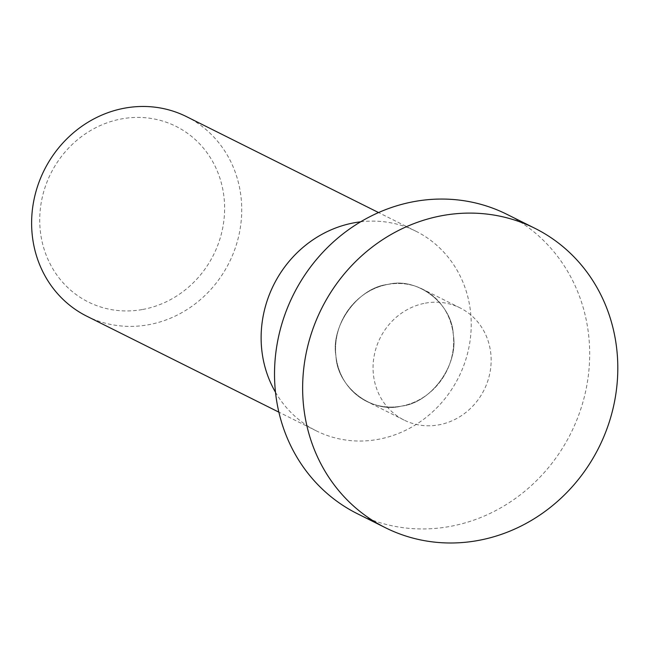 <?xml version="1.0" encoding="UTF-8"?>
<svg xmlns="http://www.w3.org/2000/svg" width="649" height="649" viewBox="0 0 649 649"><rect width="100%" height="100%" fill="white"/><g stroke="black" fill="none" stroke-linecap="round" stroke-linejoin="round"><path stroke-width="0.49" stroke-dasharray="3.25 2.43" d="M142.691 309.476A98.161 90.974 116.5 0 0 224.019 197.345A98.161 90.974 116.5 0 0 121.647 118.889A98.161 90.974 116.5 0 0 40.319 231.012A98.161 90.974 116.5 0 0 142.691 309.476M86.82 316.217A111.547 103.378 116.5 0 0 148.621 324.719A111.547 103.378 116.5 0 0 239.838 230.614A111.547 103.378 116.5 0 0 186.514 116.642M387.891 284.4A62.702 58.11 -63.5 0 1 453.286 334.519A62.702 58.11 -63.5 0 1 401.333 406.144A62.702 58.11 -63.5 0 1 335.939 356.025A62.702 58.11 -63.5 0 1 387.891 284.4M360.625 221.82A111.547 103.378 -63.5 0 1 416.025 231.279A111.547 103.378 -63.5 0 1 469.341 345.26A111.547 103.378 -63.5 0 1 378.132 439.357A111.547 103.378 -63.5 0 1 316.331 430.863A111.547 103.378 -63.5 0 1 275.492 392.256M425.387 303.148A62.693 58.094 -63.5 0 1 460.117 307.918A62.693 58.094 -63.5 0 1 490.084 371.974A62.693 58.094 -63.5 0 1 438.821 424.86A62.693 58.094 -63.5 0 1 404.092 420.081A62.693 58.094 -63.5 0 1 374.124 356.033A62.693 58.094 -63.5 0 1 425.387 303.148M401.333 406.136A62.693 58.094 116.5 0 0 452.588 353.243A62.693 58.094 116.5 0 0 422.629 289.194A62.693 58.094 116.5 0 0 387.891 284.416A62.693 58.094 116.5 0 0 336.628 337.302A62.693 58.094 116.5 0 0 366.596 401.358A62.693 58.094 116.5 0 0 401.333 406.136M357.331 513.692A167.32 155.062 116.5 0 0 450.033 526.436A167.32 155.062 116.5 0 0 586.85 385.279A167.32 155.062 116.5 0 0 506.877 214.316M453.27 334.527C452.126 303.472 417.177 276.685 387.891 284.416C358.102 287.507 330.333 325.79 335.955 356.025C337.099 387.072 372.047 413.867 401.333 406.136C431.114 403.037 458.892 364.762 453.27 334.527C458.908 364.762 431.139 403.053 401.333 406.144C372.047 413.884 337.082 387.096 335.939 356.025C330.317 325.79 358.086 287.499 387.891 284.4C417.177 276.669 452.142 303.456 453.286 334.519M416.025 231.279L378.554 212.564M316.331 430.863L278.859 412.147M460.117 307.918L422.629 289.194M404.092 420.081L366.596 401.358"/><path stroke-width="0.97" d="M378.554 212.564L186.514 116.642A111.547 103.378 116.5 0 0 124.713 108.14A111.547 103.378 116.5 0 0 33.505 202.245A111.547 103.378 116.5 0 0 86.82 316.217L278.859 412.147M275.492 392.256A111.547 103.378 -63.5 0 1 354.224 222.785A111.547 103.378 -63.5 0 1 360.625 221.82M534.995 228.359L506.877 214.316A167.32 155.062 116.5 0 0 414.167 201.571A167.32 155.062 116.5 0 0 277.358 342.729A167.32 155.062 116.5 0 0 357.331 513.692L385.449 527.734A167.32 155.062 -63.5 0 1 305.476 356.772A167.32 155.062 -63.5 0 1 442.285 215.614A167.32 155.062 -63.5 0 1 534.995 228.359A167.32 155.062 -63.5 0 1 614.968 399.322A167.32 155.062 -63.5 0 1 478.151 540.479A167.32 155.062 -63.5 0 1 385.449 527.734"/></g></svg>
